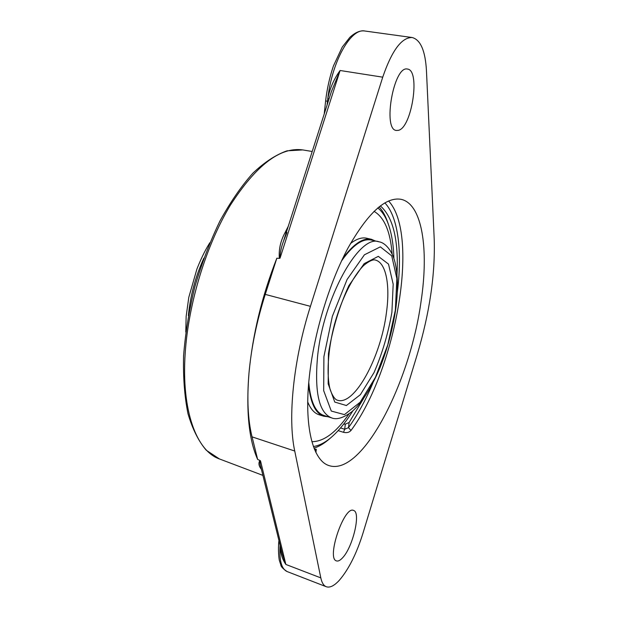 <?xml version="1.0" encoding="UTF-8"?>
<svg xmlns="http://www.w3.org/2000/svg" width="618" height="618" viewBox="0 0 618 618"><rect width="100%" height="100%" fill="white"/><g stroke="black" fill="none" stroke-linecap="round" stroke-linejoin="round"><path stroke-width="0.93" d="M260.68 466.351L260.672 466.327C259.861 463.902 259.799 462.071 260.495 460.843L259.908 460.441C258.247 463.052 258.757 466.034 261.422 469.386M280.085 545.223C280.217 552.616 282.14 559.02 285.856 564.443L282.302 554.238M339.406 580.202C334.299 585.794 329.919 587.965 326.281 586.737C323.678 585.702 321.854 582.759 320.812 577.884L294.732 451.024C287.579 418.131 293.318 359.954 310.429 306.343L382.727 77.173C391.866 50.529 401.669 37.312 412.144 37.52C420.58 39.745 425.354 50.861 426.466 70.861L434.207 239.073C435.296 274.523 429.595 313.164 417.088 354.971L362.959 533.249C356.586 553.62 348.73 569.271 339.406 580.202M286.126 232.955L284.937 232.862C280.51 241.059 278.648 249.564 279.344 258.386L280.039 258.169C280 253.164 281.151 247.501 283.492 241.198L331.302 91.866L340.093 70.498C333.929 79.042 329.827 88.405 327.787 98.602L329.062 98.865M286.976 232.492L283.554 241.005M259.908 460.441L257.644 459.444C248.869 439.792 245.979 411.009 248.984 373.094C252.662 334.415 261.947 296.115 276.833 258.208L279.344 258.386M276.833 258.208L265.246 294.392C256.764 321.144 251.341 347.378 248.984 373.094C246.837 398.587 247.857 419.846 252.059 436.864L257.644 459.444M338.17 430.63L343.523 432.322C346.729 433.079 349.216 432.461 350.985 430.483C395.574 370.846 420.209 234.956 388.567 200.966M343.523 432.322L344.689 429.24L348.482 427.648L350.985 430.483M363.523 398.625L349.139 422.473L345.331 424.133L344.689 429.24L340.549 427.934M314.377 449.031L316.292 449.286L314.601 449.572M343.701 424.064L345.331 424.133M380.317 205.871C393.125 217.111 398.68 239.993 396.988 274.508M309.425 375.821C314.153 332.947 329.379 282.735 347.98 248.065C367.903 212.963 385.57 196.717 400.989 199.305C422.349 203.739 428.915 249.386 421.105 301.097C410.29 381.924 362.457 476.37 329.17 465.64C312.932 460.974 303.67 426.49 309.425 375.821M398.262 130.359L396.432 130.452C382.372 130.066 393.743 65.292 407.432 69.054C420.75 70.012 411.75 128.243 398.262 130.359M342.295 558.1C340.016 560.511 338.069 561.445 336.455 560.905C326.142 558.564 344.272 505.416 353.535 510.445C361.236 512.052 352.778 547.733 342.295 558.1M352.839 410.877C345.786 422.241 338.517 431.132 331.032 437.544C324.952 442.689 319.081 445.678 313.411 446.513M377.752 207.918C382.233 211.495 385.802 217.034 388.475 224.535C391.719 233.843 393.535 245.176 393.913 258.54M387.586 222.016L387.393 221.476C385.215 215.358 382.449 210.483 379.081 206.837M314.014 448.12C318.463 446.752 323.013 444.18 327.664 440.387L329 439.274M308.761 382.418C310.46 401.661 315.535 412.693 323.994 415.505L331.495 417.838C319.089 412.847 314.438 392.5 317.544 356.787C323.353 297.752 359.413 233.805 378.965 241.8C384.489 242.465 391.905 249.541 395.01 262.349C397.992 275.249 398.208 291.024 395.667 309.688C392.608 329.603 387.386 348.931 380.016 367.671C370.947 388.792 361.453 403.562 351.542 411.982C343.152 418.038 336.47 419.993 331.495 417.838M378.965 241.8L371.31 240.047C362.581 238.224 352.646 245.207 341.507 260.989M375.42 240.989L371.457 239.313C363.013 237.521 353.38 244.002 342.557 258.764M308.56 384.867C310.483 403.067 315.551 413.512 323.755 416.215L328.019 416.756M392.136 253.998C390.383 231.549 384.334 217.32 373.998 211.333M311.881 441.677C323.832 441.692 336.207 432.438 349.015 413.913M371.457 239.313L366.729 238.231C361.901 237.127 356.47 238.903 350.452 243.562M307.733 401.978C310.599 409.031 314.392 413.295 319.12 414.771L323.755 416.215M320.812 577.884L285.856 564.443L260.495 460.843M326.281 586.737L287.123 571.557C281.453 569.008 279.104 560.225 280.085 545.207M327.069 105.083L327.787 98.602C332.059 61.12 350.978 27.825 364.89 31.016L412.144 37.52M328.197 101.576L325.624 100.827L324.234 113.944M288.266 226.288L284.937 232.862M382.727 77.173L340.093 70.498L280.039 258.169M310.429 306.343L265.246 294.392M302.743 149.919L287.015 150.823C275.875 154.732 264.504 162.171 252.909 173.156C241.352 186.111 230.367 202.063 219.954 221.005C210.128 241.368 201.785 263.229 194.909 286.59C189.108 310.236 185.33 333.326 183.585 355.86C183.067 377.474 184.543 396.787 188.011 413.797C192.522 429.124 198.602 441.275 206.265 450.244L219.413 458.935C196.678 451.148 181.198 410.885 185.215 352.948C188.482 303.052 206.335 244.96 230.336 205.23C256.184 165.153 280.317 146.721 302.743 149.919L312.206 151.495M278.927 540.503L279.336 542.195M384.821 202.866C398.471 217.011 402.403 252.739 397.281 292.584M372.855 383.145C365.532 400.425 357.413 415.257 348.482 427.648L349.139 422.473M316.037 449.379L315.728 452.044M294.732 451.024L252.059 436.864M386.466 312.407C381.121 356.408 354.655 406.204 337.413 400.209C336.509 400.093 333.403 398.579 330.159 389.579C326.381 375.404 327.772 350.159 334.485 324.388C341.623 298.695 353.002 276.192 363.577 265.586C370.97 259.39 374.323 259.668 375.219 260.008C386.065 262.411 390.282 285.045 386.466 312.407M391.897 312.345L393.187 284.21L388.513 264.102L378.309 256.354L364.156 263.662L348.853 285.671C339.182 306.767 332.384 329.44 328.436 353.674L328.166 383.817L334.778 402.079L346.397 405.516L360.371 394.686L374.037 372.569C382.241 353.581 388.189 333.504 391.897 312.345M395.358 310.097L387.78 344.867L375.42 377.351L360.155 402.21L344.45 414.616L331.279 411.055L323.685 390.669L323.909 356.625L332.345 316.339L347.069 279.521L364.411 254.794L380.34 246.86L391.727 255.86L396.864 278.587L395.358 310.097M188.351 315.659C190.336 295.636 195.512 276.462 203.855 258.154M260.672 466.327L282.326 554.323M219.413 458.935L262.905 475.396M325.624 100.827C327.076 88.606 329.688 76.956 333.457 65.879L342.256 47.068L349.819 37.374C355.25 32.399 360.271 30.274 364.89 31.016M287.123 571.557C282.913 568.745 280.819 566.505 280.819 564.852L279.514 560.92C278.965 559.777 277.907 550.267 278.849 541.19M315.929 452.453L316.292 449.286M185.786 332.028L186.149 316.393L188.799 297.343L196.949 268.938C202.248 255.651 206.381 248.281 209.873 242.712M388.475 224.535L387.393 221.476M331.032 437.544L328.56 439.645"/></g></svg>
